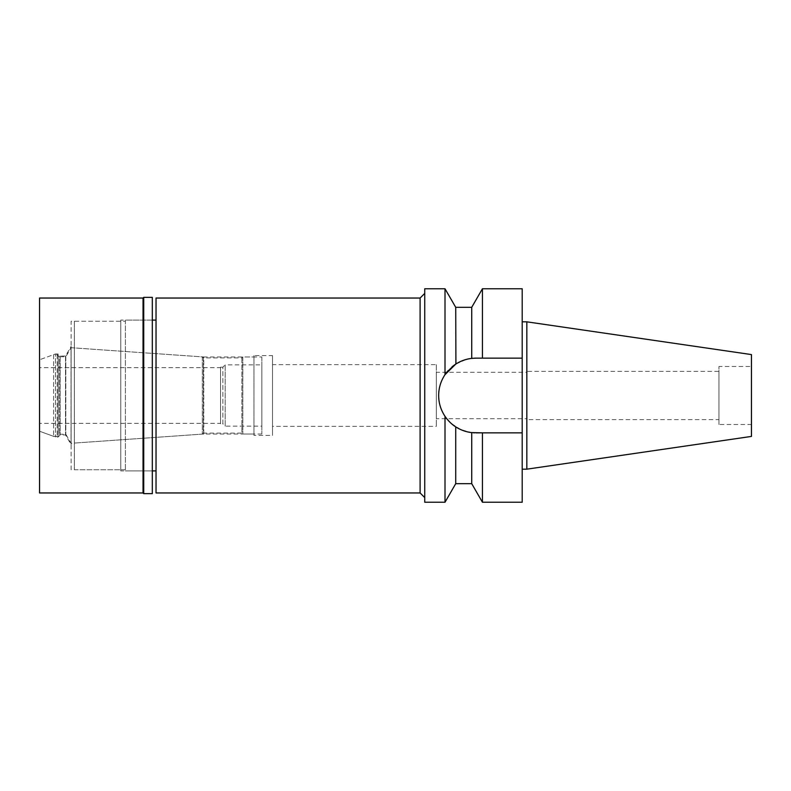 <?xml version="1.0" encoding="UTF-8"?>
<svg xmlns="http://www.w3.org/2000/svg" width="791" height="791" viewBox="0 0 791 791"><rect width="100%" height="100%" fill="white"/><g stroke="black" fill="none" stroke-linecap="round" stroke-linejoin="round"><path stroke-width="0.59" stroke-dasharray="3.96 2.97" d="M526.836 321.828L526.836 469.172M751.45 354.586L751.45 436.414M751.45 366.49L751.45 424.51L751.45 366.49L718.96 366.49L718.96 424.51L751.45 424.51M718.96 424.51L718.96 366.49M718.96 371.365L718.96 419.635L718.96 371.365L526.836 371.365L526.836 419.635L718.96 419.635M526.836 419.635L526.836 371.365M526.836 372.294L526.836 418.706L526.836 372.294L436.335 372.294L436.335 418.706L526.836 418.706M436.335 418.706L436.335 372.294M436.335 364.641L436.335 426.359L436.335 364.641L272.519 364.641L272.519 426.359L436.335 426.359M272.519 426.359L272.519 364.641M272.519 355.584L272.519 435.416L272.519 355.584L253.951 355.584L253.951 435.416L272.519 435.416M253.951 435.416L253.951 355.584M253.951 356.978L253.951 434.022L253.951 356.978L203.771 356.978L203.771 434.022L253.951 434.022M203.771 434.022L203.771 356.978L74.354 347.931L74.354 443.069L203.771 434.022M74.354 443.069L74.354 347.931M74.354 321.245L74.354 469.755L74.354 321.245L125.403 321.245L125.403 469.755L125.403 321.245M125.403 469.755L74.354 469.755M125.403 320.088L125.403 470.912L125.403 320.088L152.317 320.088L152.317 470.912L125.403 470.912M156.035 470.912L156.035 320.088L156.035 470.912M156.035 492.961L156.035 298.039M420.1 298.039L420.1 492.961M424.737 293.402L424.737 497.598L424.737 293.402M424.737 502.236L424.737 288.764M471.515 358.412L476.014 358.145A37.355 37.355 0 0 0 438.659 395.5A37.355 37.355 0 0 1 439.371 388.243M441.497 381.222A37.355 37.355 0 0 1 445.007 374.667L446.737 372.294M448.26 370.504A37.355 37.355 0 0 1 451.977 366.905M460.846 361.358A37.355 37.355 0 0 1 466.215 359.45M473.156 358.254A37.355 37.355 0 0 1 474.59 358.165M438.659 395.5A37.355 37.355 0 0 0 476.014 432.855A37.355 37.355 0 0 1 474.59 432.835M473.156 432.746A37.355 37.355 0 0 1 471.505 432.588M466.225 431.55A37.355 37.355 0 0 1 460.856 429.642L471.723 432.608L471.723 483.677M450.138 422.443A37.355 37.355 0 0 1 447.35 419.457M445.007 288.764L445.007 374.667C436.543 388.559 436.543 402.451 445.007 416.333A37.355 37.355 0 0 1 441.497 409.778M455.725 364.137L455.725 307.323M447.894 370.91L452.64 366.362M460.817 429.622L451.127 423.363M450.534 422.819L445.007 416.333L445.007 502.236M482.431 502.236L482.431 432.855L471.723 432.608M455.913 364.018L466.225 359.45M466.324 359.421L469.112 358.788M455.725 483.677L455.725 426.863M476.014 432.855L482.431 432.855M522.198 288.764L522.198 502.236M522.198 432.855L480.285 432.855M476.014 358.145L522.198 358.145L482.431 358.145L482.431 288.764M522.198 321.828L522.198 469.172L522.198 321.828M471.723 307.323L471.723 358.392M261.841 356.978L261.841 434.022L261.841 356.978L242.817 356.978L242.817 434.022L242.817 356.978L241.888 357.908L203.366 357.908L203.366 433.092L202.338 434.121L71.042 443.296L65.811 434.249L59.276 434.249L57.189 436.335L53.58 436.335L39.55 431.233L39.55 359.767L39.55 431.233L55.489 437.037L58.109 437.037L60.205 434.951L65.534 434.951L71.111 444.591L71.111 346.409L71.111 444.591M261.841 434.022L242.817 434.022L241.888 433.092L203.366 433.092L203.366 357.908L202.338 356.879L71.042 347.704L71.042 443.296L71.042 347.704L65.811 356.751L59.276 356.751L59.276 434.249L59.276 356.751L57.189 354.665L53.58 354.665L53.58 436.335L53.58 354.665L39.55 359.767L55.489 353.963L55.489 437.037L55.489 353.963L58.109 353.963L60.205 356.049L60.205 434.951L60.205 356.049L65.534 356.049L71.111 346.409M261.841 364.869L261.841 426.131L261.841 364.869L225.178 364.869L225.178 426.131L261.841 426.131M225.178 426.131L225.178 364.869L222.864 367.192L222.864 423.808L225.178 426.131M222.864 423.808L222.864 367.192L220.541 367.192L220.541 423.808L222.864 423.808M220.541 423.808L220.541 367.192M220.541 367.657L220.541 423.343L220.541 367.657L39.55 367.657L39.55 423.343L220.541 423.343M39.55 423.343L39.55 367.657M57.189 354.665L57.189 436.335L57.189 354.665M65.811 356.751L65.811 434.249L65.811 356.751M202.338 356.879L202.338 434.121L202.338 356.879M241.888 357.908L241.888 433.092L241.888 357.908M143.042 298.039L143.042 492.961M143.735 493.653L143.735 297.347M152.317 297.347L152.317 493.653M152.317 470.912L152.317 320.088L120.766 320.088L120.766 470.912L152.317 470.912M120.766 470.912L120.766 320.088M120.766 321.245L120.766 469.755L120.766 321.245L71.111 321.245L71.111 469.755L120.766 469.755M71.111 469.755L71.111 321.245M65.534 356.049L65.534 434.951L65.534 356.049M58.109 353.963L58.109 437.037L58.109 353.963M39.55 431.233L39.55 359.767L39.55 431.233M39.55 492.961L39.55 298.039"/><path stroke-width="1.19" d="M526.836 321.828L526.836 469.172L751.45 436.414L751.45 354.586L526.836 321.828L522.198 321.828M446.737 372.294L447.894 370.91M156.035 320.088L152.317 320.088M156.035 470.912L152.317 470.912M156.035 298.039L156.035 492.961L420.1 492.961L420.1 298.039L156.035 298.039M424.737 293.402L420.1 298.039M424.737 497.598L420.1 492.961M424.737 288.764L424.737 502.236L445.007 502.236L445.007 416.333C440.795 409.916 438.679 402.975 438.659 395.5C438.679 388.025 440.795 381.084 445.007 374.667L445.007 288.764L424.737 288.764M474.59 358.165A37.355 37.355 0 0 1 476.014 358.145L471.723 358.392C466.107 359.015 460.767 360.933 455.725 364.137L445.007 374.667A37.355 37.355 0 0 1 448.26 370.504M439.371 388.243A37.355 37.355 0 0 1 441.497 381.222M451.977 366.905A37.355 37.355 0 0 1 460.846 361.358M466.215 359.45A37.355 37.355 0 0 1 473.156 358.254M474.59 432.835A37.355 37.355 0 0 1 473.156 432.746M471.505 432.588A37.355 37.355 0 0 1 466.225 431.55M460.817 429.622L460.846 429.642A37.355 37.355 0 0 1 450.138 422.443M447.35 419.457A37.355 37.355 0 0 1 445.007 416.333C448.22 420.901 451.799 424.411 455.725 426.863C460.777 430.067 466.107 431.985 471.723 432.608L482.431 432.855L482.431 502.236L471.723 483.677L471.723 432.608M441.497 409.778A37.355 37.355 0 0 1 438.659 395.5M471.723 358.392L471.723 307.323L455.725 307.323L455.913 364.018M452.64 366.362L455.725 364.137M451.127 423.363L450.534 422.819M469.112 358.788L471.515 358.412M455.725 426.863L455.725 483.677L445.007 502.236M482.431 502.236L522.198 502.236L522.198 288.764L482.431 288.764L482.431 358.145L522.198 358.145L476.014 358.145M482.431 432.855L522.198 432.855M480.285 432.855L476.014 432.855M526.836 469.172L522.198 469.172M143.735 493.653L152.317 493.653L152.317 297.347L143.735 297.347L143.735 493.653L143.042 492.961L143.042 298.039L39.55 298.039L39.55 492.961L143.042 492.961M143.735 297.347L143.042 298.039M455.725 307.323L445.007 288.764M471.723 483.677L455.725 483.677M471.723 307.323L482.431 288.764"/></g></svg>

